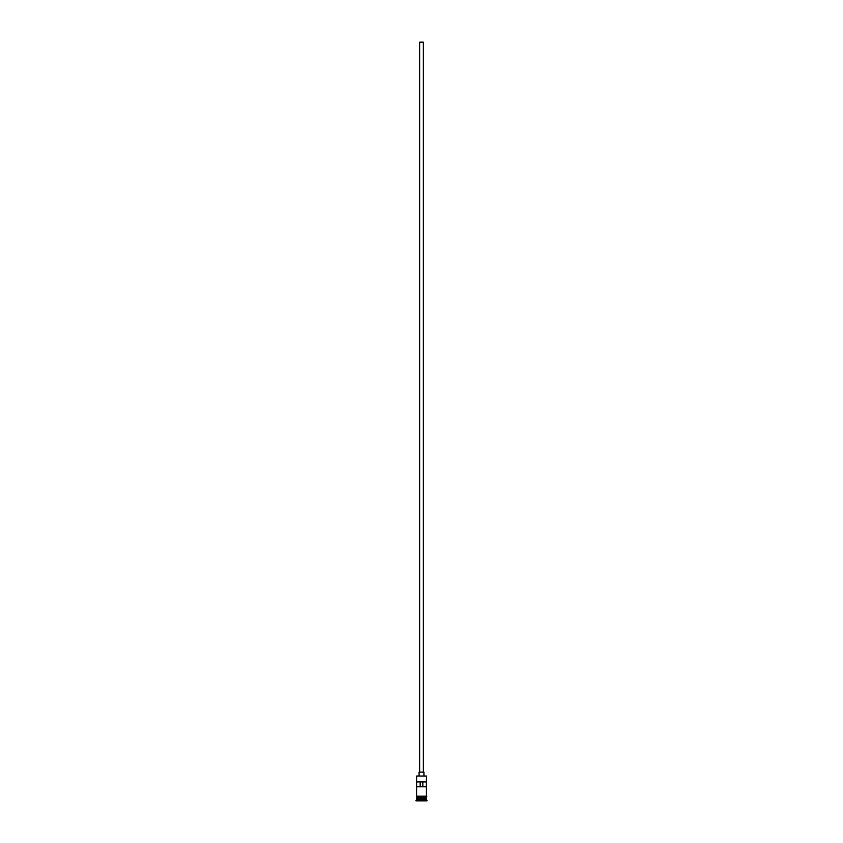 <?xml version="1.0" encoding="UTF-8"?>
<svg xmlns="http://www.w3.org/2000/svg" width="843" height="843" viewBox="0 0 843 843"><rect width="100%" height="100%" fill="white"/><g stroke="black" fill="none" stroke-linecap="round" stroke-linejoin="round"><path stroke-width="1.26" d="M416.611 776.024L426.389 776.024L416.611 776.024L416.611 796.203L426.389 796.203L426.389 776.024M419.666 772.114L419.666 42.15L423.334 42.15L423.334 772.114M419.055 775.781L419.055 772.114L423.945 772.114L423.945 775.781M416.727 798.279L426.273 798.279M426.273 798.163L426.389 796.814L416.611 796.814L416.727 798.163M426.389 798.405L426.389 799.628L416.611 799.628L415.999 800.85L427.001 800.85L427.001 800.239L415.999 800.239M426.389 799.628L427.001 800.239M426.337 786.793L426.337 781.893L416.663 781.893L416.663 786.793L426.337 786.793M426.389 798.036L416.611 798.036M416.611 798.405L416.611 799.628M416.547 796.203L426.758 796.509L416.547 796.814L416.547 796.203M420.162 786.793L420.162 781.893M422.838 781.893L422.838 786.793"/></g></svg>

